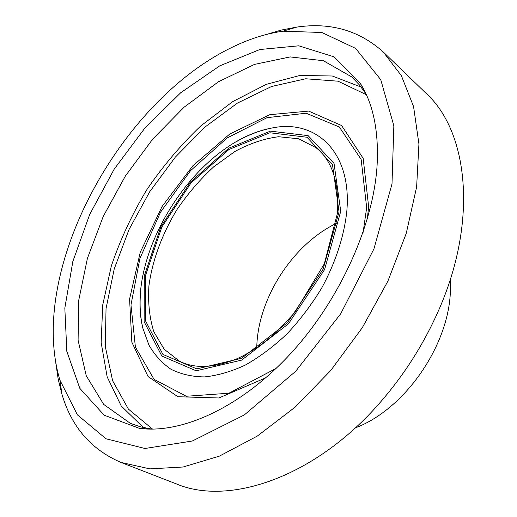 <?xml version="1.0" encoding="UTF-8"?>
<svg xmlns="http://www.w3.org/2000/svg" width="517" height="517" viewBox="0 0 517 517"><rect width="100%" height="100%" fill="white"/><g stroke="black" fill="none" stroke-linecap="round" stroke-linejoin="round"><path stroke-width="0.78" d="M265.893 34.6L281.39 30.044L296.764 27.097C330.421 22.134 359.283 30.458 383.349 52.075L401.328 75.605L413.555 106.489L418.932 144.017L416.631 186.921L406.239 233.393L387.886 281.158L362.307 327.675L330.815 370.418L295.162 407.118L257.337 436.051L219.357 456.149L183.037 467.013L149.878 468.874L120.972 462.431C91.25 449.654 71.585 426.952 61.969 394.322L58.188 379.123L55.823 363.147M231.674 47.525C119.11 101.959 27.311 271.212 59.894 380.085L77.382 414.821L105.979 438.784L144.98 448.485L192.324 441.014L244.282 414.957L295.685 371.29L340.664 313.845L373.933 248.91L392.002 183.923L393.851 125.825L380.764 79.721L355.593 48.385L321.845 32.487L282.973 31.188C266.003 33.599 248.897 39.046 231.674 47.525M120.972 462.431L176.161 483.828C229.548 506.66 318.11 476.68 383.937 398.045C404.598 373.565 421.698 346.81 435.249 317.787C479.013 225.031 469.061 132.068 425.93 93.189L383.349 52.075M377.08 165.537C378.896 131.299 373.261 103.833 360.175 83.14L333.439 56.657L298.807 45.813L259.857 49.516L219.667 65.892L180.73 92.73L145.051 127.841L114.251 169.072L89.751 214.335L72.852 261.453L64.825 308.054L66.829 351.405L79.812 388.319L104.182 415.203L139.441 428.36C181.616 433.996 240.302 407.797 289.824 354.481C339.275 301.198 373.326 225.871 377.08 165.537M366.088 94.107L359.36 84.866L351.741 76.936L323.403 60.728L290.134 56.922L254.461 64.418L218.529 81.718L184.097 107.193L152.625 139.202L125.314 176.148L103.238 216.436L87.392 258.442L78.713 300.383L78.093 340.257L86.261 375.788L103.678 404.384L130.271 423.307L140.669 426.893L151.882 429.123M336.244 223.447C292.357 244.631 257.569 299.033 256.762 347.76M355.334 427.882C405.451 409.173 450.385 343.462 450.443 288.221L450.333 279.303M361.163 87.102L332.289 76.005L299.97 75.43L266.216 84.381L232.721 101.623L200.893 125.831C180.847 144.922 162.797 166.254 146.731 189.842C132.061 214.316 120.274 239.655 111.362 265.867L102.741 304.914L101.145 342.551L107.181 376.945L121.269 406.032L143.455 427.591M366.366 94.721L338.053 81.195L305.715 78.771L271.554 86.494L237.439 103.077L204.932 127.098L175.328 157.129L149.704 191.742L129.037 229.522L114.205 269.002L106.037 308.584L105.3 346.506L112.628 380.758L128.397 409.096L152.56 429.116M367.316 219.079L368.634 206.671L363.173 158.325L341.588 125.528L308.662 111.097L269.771 114.684L229.806 134L192.822 165.808L162.073 206.503L140.249 252.29L129.58 299.046L131.848 342.183L148.082 376.55L177.926 396.733L218.904 397.98L265.828 377.798M363.115 232.359L366.676 207.621L361.144 159.417L339.314 126.995L306.109 113.217L267.043 117.669L227.125 137.961L190.514 170.707L160.535 212.17L139.933 258.364L130.975 304.952L135.402 347.088L154.072 379.368L186.282 396.268L228.928 393.217L276.123 368.408M140.663 291.245C139.454 304.539 140.197 316.895 142.899 328.321L148.922 345.052C154.577 354.94 161.899 362.992 170.894 369.203C180.776 374.185 191.962 376.757 204.441 376.919C217.502 375.594 231.144 371.639 245.362 365.047C259.65 356.969 273.545 346.577 287.025 333.866C299.983 320.023 311.538 304.759 321.684 288.079C335.617 262.481 344.264 235.7 346.842 210.923C352.019 150.718 314.659 118.296 270.824 128.255C259.321 130.594 247.792 135.105 236.23 141.781M340.735 211.324L334.027 163.437L308.119 135.622L270.385 131.144L228.831 148.166L190.45 182.042L160.819 226.834L144.308 275.865L144.127 321.677L161.84 356.051L196.182 370.805L241.697 360.097L288.48 323.778L324.592 269.577L340.735 211.324M339.036 211.88L332.496 164.71L307.033 137.257L269.874 132.772L228.908 149.51L191.044 182.908L161.815 227.092L145.548 275.458L145.406 320.611L162.913 354.429L196.777 368.886L241.588 358.281L287.601 322.518L323.125 269.195L339.036 211.88M315.99 147.662L298.716 138.795L278.585 136.734C264.193 138.588 249.621 143.506 234.88 151.487L213.618 166.907C200.124 179.38 187.968 193.507 177.169 209.301C162.202 233.768 152.315 260.348 148.909 285.946C147.849 302.678 149.497 317.968 153.853 331.811L164.167 349.214L179.47 361.176C195.058 369.015 214.503 368.085 237.801 358.378C250.894 352.336 263.754 343.598 276.395 332.166L294.787 312.552L324.327 263.806L337.504 213.127C339.146 182.094 331.972 160.27 315.99 147.662M59.894 380.085L61.969 394.322M282.973 31.188L296.764 27.097M365.913 93.739L360.175 83.14M151.475 429.123L139.441 428.36M362.049 86.261L361.693 85.938M143.067 428.748L142.621 428.561M140.643 291.478C139.377 305.14 140.133 317.432 142.905 328.353C124.435 254.409 195.982 142.505 270.85 128.248C259.76 130.316 248.276 134.795 236.392 141.69"/></g></svg>
